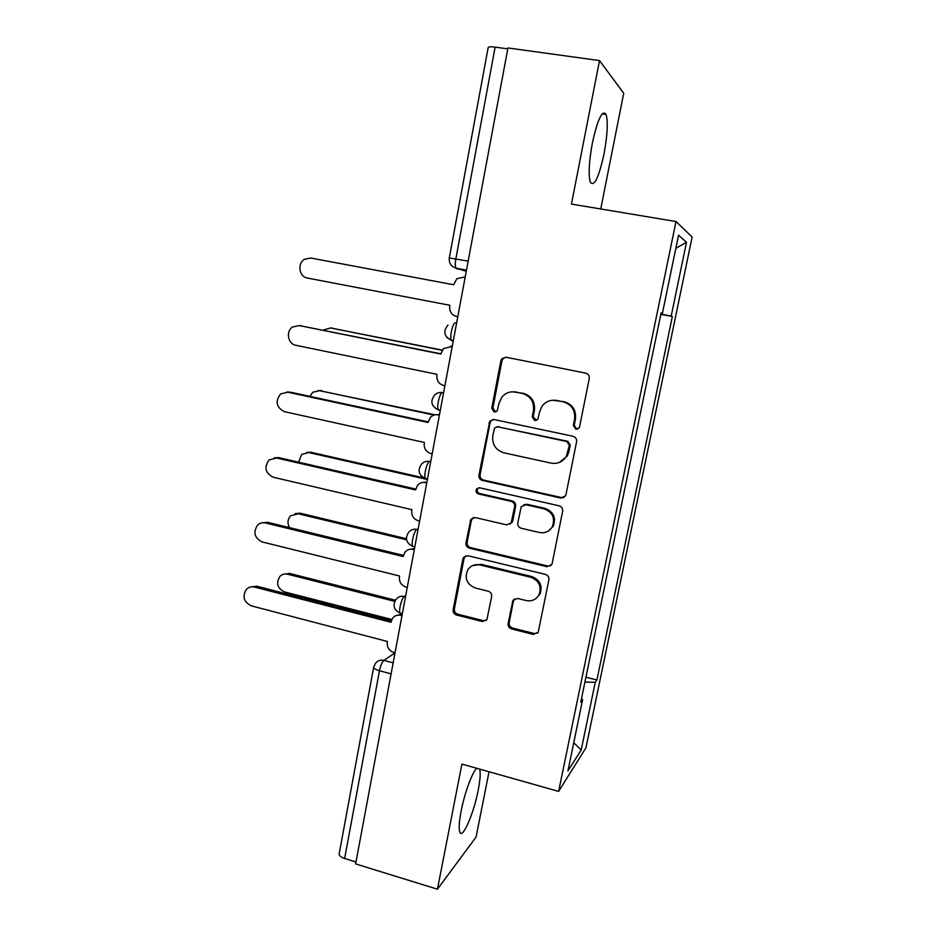 <?xml version="1.0" encoding="UTF-8"?>
<svg xmlns="http://www.w3.org/2000/svg" width="936" height="936" viewBox="0 0 936 936"><rect width="100%" height="100%" fill="white"/><g stroke="black" fill="none" stroke-linecap="round" stroke-linejoin="round"><path stroke-width="1.4" d="M575.839 429.261L579.208 427.787L579.595 426.757L589.27 378.577C589.551 375.757 588.358 373.944 585.69 373.125L506.06 357.248L501.871 358.734L500.854 360.875L491.751 408.307L494.185 412.051L497.191 410.939L498.982 403.463L501.86 397.145C505.522 392.839 510.12 391.143 515.654 392.055L522.206 393.401C530.536 396.022 534.28 401.766 533.426 410.647L532.221 416.812L534.678 420.592L537.872 419.305L539.581 411.934L541.956 406.341C545.665 401.474 550.543 399.52 556.557 400.468L563.215 401.836C571.685 404.492 575.476 410.296 574.587 419.246L573.347 425.447L575.839 429.261M552.357 400.245L564.104 401.719C572.551 404.364 576.319 410.143 575.441 419.059L574.213 425.236L576.693 429.039L577.688 429.086M505.861 357.224L502.96 358.757L501.942 360.886L492.874 408.166L495.764 411.957M512.226 391.786L523.224 393.307C531.531 395.916 535.263 401.649 534.409 410.495L533.216 416.637L536.375 420.463M476.845 768.304C472.563 771.439 464.619 792.85 461.144 811.009C459.085 821.855 458.663 828.91 459.857 832.174C462.536 839.627 473.873 813.138 478.202 790.148C480.215 779.7 480.695 772.68 479.641 769.088M604.001 154.03C607.464 135.287 608.166 122.101 606.095 114.461C602.351 109.383 597.776 118.872 592.383 142.939C588.943 161.963 588.264 175.079 590.347 182.298C594.22 187.06 598.771 177.641 604.001 154.03M508.131 623.528C507.874 626.207 509.02 628.009 511.571 628.922L533.368 634.433L538.223 632.245L548.894 579.793C549.151 577.079 547.993 575.266 545.395 574.365L467.918 555.738L463.484 557.47L462.864 559.038L453.153 609.675C452.907 612.331 454.042 614.11 456.534 615.01L482.309 621.527L486.919 619.597L491.646 596.571C491.903 593.88 490.756 592.09 488.218 591.201L475.348 588.019C466.76 584.321 464.256 578.214 467.836 569.708C470.773 565.566 474.763 563.987 479.817 564.934L530.77 577.255C539.066 580.601 541.827 586.439 539.031 594.781C536.106 599.672 531.812 601.591 526.149 600.549L517.608 598.443L512.881 600.479L508.131 623.528L509.184 622.674C508.927 625.342 510.073 627.143 512.612 628.056L534.339 633.543L537.767 632.982M558.628 791.4L461.916 764.08L437.44 889.2L355.621 863.916L507.955 47.958L599.508 60.583L571.451 204.083L676.014 221.528L558.628 791.4L585.959 747.77L692.125 237.03L676.014 221.528M560.676 498.022L565.519 495.869L565.987 494.571L576.588 441.745C576.868 438.961 575.687 437.135 573.043 436.293L494.091 419.55L489.797 421.13L478.951 475.09C478.705 477.805 479.852 479.583 482.391 480.425L560.676 498.022L564.08 497.414M562.641 511.243L552.193 563.355L551.784 564.502L546.928 566.689L469.381 548.168C466.853 547.291 465.719 545.512 465.964 542.833L470.855 519.281L475.254 517.573L506.551 524.85L511.161 522.943L514.613 506.762C514.87 504.036 513.712 502.234 511.138 501.368L478.46 493.939C476.12 492.933 475.5 491.283 476.576 488.978L479.641 487.808L559.12 505.803C561.74 506.68 562.922 508.494 562.641 511.243M600.736 208.974L623.715 93.237L599.508 60.583M437.44 889.2L476.061 837.077L489.037 771.744M355.984 861.997L344.647 858.499C340.786 857.177 338.972 855.609 339.183 853.796L373.651 667.321M468.152 261.167L449.303 257.938L488.182 47.549C488.475 46.73 490.792 46.589 495.121 47.128L455.844 258.933C455.095 263.344 455.153 266.432 455.996 268.187L466.268 271.264M507.792 48.871L495.121 47.128M661.073 313.08L662.419 313.303L678.542 235.205L686.509 242.26L671.194 316.111L660.875 314.051M584.918 682.098L595.249 682.297L596.911 680.016L672.352 316.473L671.194 316.111M595.249 682.297L581.197 750.028L567.918 770.936L582.637 699.648L581.455 698.899M662.419 313.303L661.108 312.881L580.765 702.222L582.637 699.648M660.816 314.344L672.352 316.473M585.936 677.173L596.911 680.016M686.509 242.26L675.839 248.344M573.745 742.716L581.197 750.028M493.085 419.457L490.92 420.954L490.055 422.873L480.11 474.716C479.852 477.43 480.999 479.209 483.538 480.051L561.577 497.578M569.369 445.36L566.888 441.546L497.648 426.769L494.606 427.916L492.792 435.649C491.973 444.401 495.67 450.122 503.884 452.813L551.058 463.109C557.552 464.162 562.641 461.939 566.315 456.44L569.369 445.36L570.235 445.091L567.766 441.289L566.888 441.546M497.028 426.699L567.766 441.289M559.389 462.407L567.193 456.125L568.936 451.573L568.07 451.866M570.235 445.091L568.936 451.573M473.242 517.596L471.346 520.416L467.158 542.248C466.912 544.916 468.035 546.694 470.551 547.572L547.864 566.023L550.941 565.625M509.956 524.207L512.776 520.942L515.642 506.282C515.911 503.568 514.753 501.778 512.191 500.924L479.606 493.506L478.46 493.939M478.6 487.761L477.734 488.569C476.658 490.873 477.278 492.511 479.606 493.506M539.44 532.49C545.021 533.462 549.303 531.554 552.298 526.793C555.376 518.228 552.661 512.261 544.144 508.88L525.903 504.738L521.258 506.668L517.795 522.873C517.526 525.587 518.684 527.389 521.258 528.267L539.44 532.49M548.543 530.876L553.211 526.243C556.288 517.713 553.574 511.758 545.08 508.4L544.144 508.88M523.645 504.82L526.898 504.27L545.08 508.4M514.589 598.794L513.478 600.924L509.184 622.674M536.55 598.01L539.99 594.021C542.775 585.702 540.025 579.875 531.753 576.553L530.77 577.255M472.27 565.73L480.964 564.279L531.753 576.553M465.625 555.832L464.057 558.394L454.37 608.88C454.135 611.524 455.259 613.291 457.739 614.192L483.444 620.685L486.357 620.369M465.215 276.916L456.908 278.635L453.656 284.743L310.869 258.055L304.68 259.19C297.028 263.285 299.017 276.892 307.429 278.062L449.842 305.276L449.725 305.943C449.233 311.442 451.515 314.952 456.569 316.485L457.786 316.719M442.084 350.298L330.56 327.951L323.154 330.104M330.513 327.939L442.213 350.087M433.953 415.081L319.621 390.64L312.788 392.242L309.851 396.384M318.474 390.476L435.088 414.812M452.228 346.484L443.488 348.531L440.786 354.054L299.286 325.576L292.535 327.015C285.574 331.402 287.914 344.085 295.905 345.314L437.018 374.318L436.901 374.973C436.422 380.402 438.68 383.912 443.687 385.503L444.892 385.761M299.333 325.576L440.833 353.785M450.614 346.18L452.263 346.261M439.417 415.128L438.212 414.87C435.158 414.32 432.549 415.175 430.361 417.421L428.08 422.452L287.867 392.219L280.648 393.927C274.95 401.497 276.237 407.417 284.521 411.711L424.371 442.435L424.254 443.091C423.774 448.461 426.02 451.959 430.993 453.609L432.175 453.866M286.72 392.055L290.043 392.114L428.197 421.879M436.293 414.683L439.51 414.601M427.389 479.501L308.81 452.568L301.626 454.405L298.607 462.185M306.669 452.38L310.775 452.24L423.832 477.898M406.587 539.815L298.128 513.759L290.675 515.783C287.563 519.316 287.176 523.271 289.528 527.635M295.109 513.607L300.128 513.197L406.423 538.715M394.77 601.368L287.586 574.213C284.614 573.557 282.064 574.283 279.922 576.4C275.851 583.14 277.372 588.311 284.497 591.903L391.798 619.492M283.819 574.166L289.598 573.429L395.425 600.21M426.769 482.847L425.587 482.578C422.37 481.97 419.679 482.894 417.503 485.339L415.549 489.937L276.588 458.008L269.018 459.95C263.87 467.38 265.286 473.148 273.289 477.243L411.887 509.664L411.77 510.307C411.302 515.607 413.525 519.106 418.45 520.802L419.632 521.083M274.388 457.798L278.799 457.634L415.713 489.06M422.358 482.496L426.921 482.028M414.297 549.678L413.115 549.397C409.781 548.73 407.031 549.701 404.878 552.31L403.182 556.534L265.45 522.955C262.454 522.311 259.845 523.025 257.599 525.084C252.919 532.373 254.452 537.989 262.197 541.944L399.567 576.003L399.45 576.635C398.993 581.876 401.205 585.374 406.072 587.129L407.242 587.422M262.337 522.779L267.696 522.323L403.416 555.376M408.88 549.514L414.496 548.566M401.977 615.642L400.807 615.338C397.367 614.624 394.582 615.631 392.465 618.357L390.979 622.253L254.452 587.071C251.328 586.369 248.637 587.129 246.39 589.364C242.12 596.501 243.734 601.988 251.234 605.826L387.41 641.476L387.293 642.096C386.837 647.279 389.037 650.777 393.869 652.579L395.027 652.883M250.567 586.989L256.733 586.193L391.283 620.825M395.811 615.677L402.234 614.238M395.015 652.942L383.877 660.383C382.063 662.033 380.589 665.484 379.466 670.738L344.647 858.499M393.167 662.852L383.877 660.383C380.355 659.623 377.547 660.64 375.43 663.448L373.675 667.146C373.581 668.386 375.5 669.591 379.466 670.738L391.108 673.861M466.409 270.527L456.604 268.737M405.697 595.729L404.422 596.431C401.801 597.472 398.362 610.869 400.117 613.185L402.328 613.747M405.51 596.7L404.422 596.431C400.959 595.717 398.139 596.735 395.986 599.473C392.465 605.428 393.845 610.003 400.117 613.185M418.17 528.91L416.93 529.402C414.32 530.033 410.834 543.839 412.682 546.285L413.712 546.671M418.029 529.659L416.93 529.402C413.572 528.746 410.799 529.729 408.611 532.327C404.82 538.364 406.177 543.009 412.682 546.285L414.823 546.811M430.817 461.179L429.601 461.471C427.003 461.659 423.493 475.933 425.412 478.518L426.336 478.975M430.712 461.717L429.601 461.471C426.383 460.875 423.669 461.799 421.469 464.233C417.339 470.363 418.661 475.114 425.412 478.518L427.495 478.986M443.629 392.547L442.447 392.629C439.85 392.336 436.316 407.113 438.317 409.851L439.136 410.366M443.57 392.863L442.447 392.629C439.405 392.09 436.773 392.933 434.561 395.156C430.01 401.392 431.274 406.294 438.317 409.851L440.318 410.284M453.246 341.043L451.409 340.283C449.315 337.381 452.884 322.042 455.469 322.838L456.616 322.967M456.604 323.06L455.469 322.838M451.936 340.786L446.928 337.557M425.611 478.776L423.095 477.477M412.741 546.378L411.875 546.004M575.441 419.059L574.587 419.246M564.104 401.719L563.215 401.836M557.47 400.351L556.557 400.468M533.216 416.637L532.221 416.812M534.409 410.495L533.426 410.647M523.224 393.307L522.206 393.401M516.695 391.962L515.654 392.055M492.874 408.166L491.751 408.307M501.942 360.886L500.854 360.875M574.213 425.236L573.347 425.447M483.538 480.051L482.391 480.425M480.11 474.716L478.951 475.09M490.055 422.873L488.931 423.06M498.748 426.57L497.648 426.769M547.864 566.023L546.928 566.689M470.551 547.572L469.381 548.168M467.158 542.248L465.964 542.833M471.346 520.416L470.164 520.931M512.776 520.942L511.735 521.469M515.642 506.282L514.613 506.762M512.191 500.924L511.138 501.368M526.898 504.27L525.903 504.738M513.478 600.924L512.437 601.708M480.964 564.279L479.817 564.934M483.444 620.685L482.309 621.527M457.739 614.192L456.534 615.01M454.37 608.88L453.153 609.675M464.057 558.394L462.864 559.038M534.339 633.543L533.368 634.433M512.612 628.056L511.571 628.922M332.467 328.091L330.56 327.951M321.551 390.546L319.621 390.64M451.023 346.25L452.263 346.308M299.286 325.576L301.439 325.74M438.212 414.87L439.487 414.706M287.867 392.219L290.043 392.114M310.775 452.24L308.81 452.568M300.128 513.197L298.128 513.759M289.598 573.429L287.586 574.213M425.587 482.578L426.886 482.192M276.588 458.008L278.799 457.634M413.115 549.397L414.461 548.8M265.45 522.955L267.696 522.323M400.807 615.338L402.188 614.531M254.452 587.071L256.733 586.193M606.095 114.461L602.14 113.876M453.316 340.657L451.409 340.283C444.003 336.492 442.857 331.426 447.946 325.073M466.491 270.118L455.996 268.187C451.023 266.444 448.789 263.028 449.303 257.938M502.96 358.757L501.871 358.734M490.92 420.954L489.797 421.13M567.193 456.125L566.315 456.44M472.025 518.766L470.855 519.281M512.203 522.417L511.161 522.943M477.734 488.569L476.576 488.978M553.211 526.243L552.298 526.793M513.923 599.695L512.881 600.479M539.99 594.021L539.031 594.781M464.677 556.838L463.484 557.47"/></g></svg>
